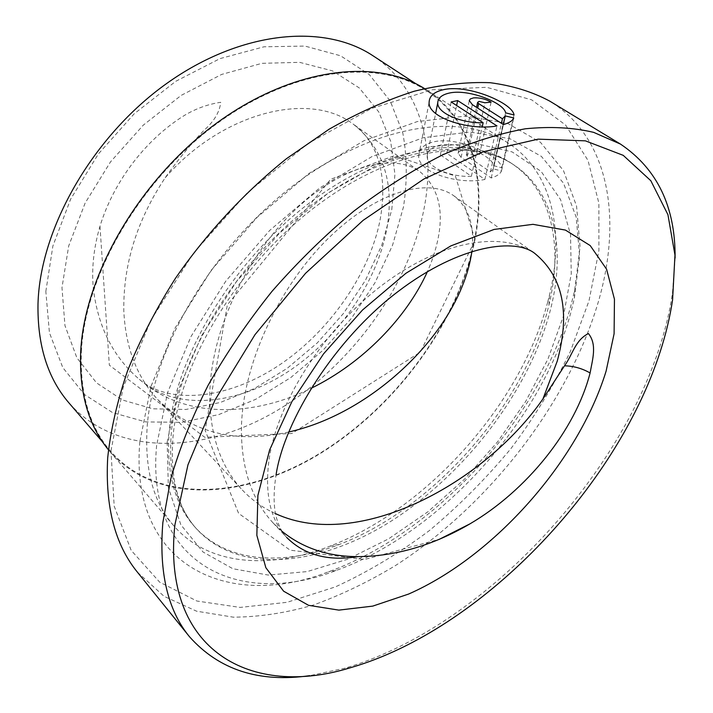 <?xml version="1.0" encoding="UTF-8"?>
<svg xmlns="http://www.w3.org/2000/svg" width="713" height="713" viewBox="0 0 713 713"><rect width="100%" height="100%" fill="white"/><g stroke="black" fill="none" stroke-linecap="round" stroke-linejoin="round"><path stroke-width="0.53" stroke-dasharray="3.56 2.67" d="M81.38 351.562C85.016 274.897 140.559 179.141 217.278 123.385C294.023 67.441 378.345 58.511 426.481 90.667C473.423 121.308 487.639 183.642 472.906 247.224C454.092 327.855 393.086 408.692 318.738 454.003C244.684 498.895 157.796 504.403 110.756 451.445C89.597 426.998 79.803 393.71 81.38 351.562M372.961 55.757C420.474 86.736 436.534 148.393 423.629 210.861C407.15 290.066 348.336 368.683 275.387 411.508C202.715 453.949 116.584 456.694 69.054 403.041M493.592 165.648L501.809 167.831C500.651 155.737 458.325 136.281 434.101 141.735C424.226 144.071 419.101 148.669 418.736 155.541C417.052 172.403 458.94 185.148 484.893 179.453L446.757 153.277L440.376 154.864L471.4 176.289C450.607 177.501 426.356 167.029 427.185 156.058C427.444 150.764 431.499 147.181 439.342 145.318C458.521 140.889 492.273 155.496 493.592 165.648L505.615 112.832M484.893 179.453L496.961 125.925M473.468 155.291L479.51 154.569C474.074 151.281 468.352 149.855 462.354 150.283L459.217 151.423L458.129 153.108L461.106 157.404L491.239 177.965C496.89 176.218 500.303 173.874 501.489 170.951L493.209 168.865L490.401 171.895L467.327 156.236L466.32 154.926L467.71 153.91L473.468 155.291L484.92 102.77M110.987 450.866L123.197 387.391L151.12 319.825L193.446 253.195L247.233 192.804L308.212 143.402L371.491 108.456L432.301 89.74L486.649 87.307L531.657 99.838L565.659 125.105L588.02 160.443L598.875 203.152L598.893 250.691L589.009 300.824L570.311 351.607C553.939 385.252 534.126 417.604 510.882 448.664C486.016 478.601 458.878 505.882 429.449 530.517C399.057 553.297 367.685 572.093 335.342 586.915L287.009 602.316L240.138 607.423L196.877 601.023L159.667 582.156L131.201 550.4L114.178 506.141L110.987 450.866M137.511 572.289L164.115 596.344L196.565 611.193L233.258 617.164C259.291 617.03 286.091 612.948 313.649 604.936C341.269 594.918 368.559 581.79 395.501 565.534C488.833 505.437 567.878 404.155 598.091 302.66C622.324 220.477 610.399 138.26 549.803 101.157M675.095 258.115L672.421 293.48C669.837 310.921 665.612 328.666 659.748 346.732C614.428 486.801 476.587 630.167 344.397 668.322L309.692 675.666M547.29 311.528L548.939 305.012C563.252 246.145 552.192 190.389 511.604 163.429C467.683 133.491 386.696 144.908 310.396 202.251C234.122 259.398 176.2 355.038 169.338 429.663C165.933 471.329 174.213 503.503 194.168 526.176C226.271 562.833 282.999 566.398 339.45 544.402C432.221 508.957 521.658 408.531 547.29 311.528M547.744 301.956L549.482 295.093C564.723 232.233 552.7 172.136 508.422 143.233C461.463 111.763 375.475 123.706 294.808 184.435C214.176 244.96 153.643 346.286 147.288 425.055C144.222 468.298 153.037 501.845 173.722 525.704C208.241 565.748 269.407 569.696 329.682 546.256C427.452 508.922 520.784 404.128 547.744 301.956M139.819 441.81C129.142 567.209 229.408 610.506 328.426 571.808C435.732 533.315 539.723 418.834 570.65 306.59L574.642 290.449L580.07 246.716L576.567 206.11L563.475 170.594L540.472 142.324L507.736 123.456L466.106 116.023L417.283 121.567L363.826 140.8L309.094 173.339L256.93 217.501L211.146 270.379L175.033 328.14L150.898 386.615L139.819 441.81M156.628 445.34C145.292 565.569 240.539 607.886 336.099 570.489C439.556 533.369 540.614 422.105 570.498 313.791L574.348 298.23L579.598 256.136L576.202 217.171L563.555 183.241L541.39 156.397L509.902 138.687L469.947 132.003L423.148 137.752L371.981 156.557L319.62 188.009L269.683 230.459L225.789 281.145L191.039 336.456L167.626 392.444L156.628 445.34M45.837 291.457L52.887 245.976L70.667 199.087L98.358 153.972L134.213 113.786L175.746 81.309L220.005 58.609L263.979 46.8L304.914 46.069L340.564 55.774L369.325 74.615L390.216 100.961L402.8 132.983C407.159 156.504 407.39 181.12 403.496 206.832L392.515 245.334L374.904 282.918L351.456 318.265L323.096 350.181L290.788 377.56L255.619 399.351L218.802 414.574L181.672 422.346L145.755 421.909L112.752 412.702L84.482 394.521L62.789 367.587L49.429 332.73L45.837 291.457M424.485 88.555L426.775 90.007C473.904 120.747 488.164 183.303 473.37 247.099C454.484 327.971 393.3 409.012 318.738 454.448C244.479 499.456 157.315 504.982 110.141 451.828L108.394 449.751M288.685 432.007C236.137 443.896 192.474 433.067 157.707 399.521C136.887 377.07 125.595 347.587 123.821 311.073C123.082 264.728 136.878 220.29 165.193 177.76C177.287 160.621 190.095 144.935 203.597 130.72C214.007 121.558 219.711 112.084 220.709 102.298C207.929 104.223 195.799 108.608 184.328 115.479C144.579 140.096 113.117 182.947 99.972 226.288C93.706 247.75 91.487 268.445 93.323 288.364C97.913 326.821 113.269 357.16 139.4 379.378L147.083 385.555C190.674 418.353 255.611 415.982 310.993 388.371M275.539 513.645C262.99 508.012 251.849 500.063 242.126 489.786C221.351 467.398 210.567 437.131 209.765 398.986C209.007 334.905 245.04 258.124 293.364 211.556C341.794 164.756 393.897 152.689 419.904 171.628C442.764 191.004 446.383 221.69 430.75 263.676L427.444 271.564M282.143 531.443L273.061 522.87C252.357 500.553 241.805 470.045 241.404 431.347C241.306 366.304 278.462 287.544 327.427 239.238C376.491 190.674 428.522 177.332 453.735 195.727C468.887 207.483 474.929 226.012 471.872 251.324M490.401 171.895L501.417 123.322M493.209 168.865L503.316 124.534M501.489 170.951L513.761 117.966M491.239 177.965L503.405 124.588M479.51 154.569L491.088 102.111M501.809 167.831L514.037 114.962M446.757 153.277L456.623 105.515M440.376 154.864L451.16 101.968M471.4 176.289L482.238 126.825M461.106 157.404L472.345 104.659M549.545 313.212C566.3 251.903 556.158 193.027 514.091 165.077C470.206 135.167 389.191 146.673 312.793 204.159C236.422 261.439 178.348 357.231 171.396 431.9C167.947 473.592 176.191 505.767 196.128 528.413C239.265 576.068 322.018 565.997 394.2 519.18C466.676 471.926 527.994 391.535 549.545 313.212M167.181 441.989L168.357 487.647L180.861 524.804L203.045 552.014L232.884 568.733L268.284 575.061L307.214 571.585L347.837 559.179L388.532 538.885L427.853 511.818L464.564 479.118L497.505 441.944L525.641 401.508L547.94 359.076L563.457 316.028L571.256 273.917L570.516 234.461L560.578 199.595L541.096 171.378L512.175 151.931L474.564 143.188L429.796 146.691L380.252 163.179L329.085 192.376L279.915 232.768L236.413 281.644L201.779 335.44L178.312 390.171L167.181 441.989M391.785 209.604L394.931 174.435L390.688 141.343L378.781 111.95L359.236 87.913L332.525 70.89L299.585 62.334L261.947 63.332L221.654 74.419L181.2 95.373L143.286 125.14L110.515 161.869L85.132 203.08L68.698 245.94L61.978 287.633L64.963 325.618L76.906 357.846L96.567 382.908L122.404 399.984L152.734 408.79L185.888 409.476L220.281 402.488L254.488 388.505L287.205 368.336L317.285 342.908L343.684 313.212L365.448 280.316L381.74 245.361L391.785 209.604M165.193 177.76C222.714 111.602 310.458 90.703 353.452 124.294C383.781 148.687 394.859 183.82 386.678 229.693C376.455 282.972 338.541 337.588 290.218 370.243C241.939 402.658 184.64 411.027 147.083 385.555M453.735 195.727L535.106 253.685C503.12 230.379 441.953 240.138 383.122 284.434C324.326 328.586 277.384 401.856 269.051 459.635C264.514 494.011 270.414 519.964 286.742 537.495C282.58 533.119 279.344 527.219 277.036 519.786C273.507 508.645 273.186 493.628 276.074 474.751M467.327 156.236L477.701 108.1M426.481 90.667L416.009 83.84M418.736 155.541L429.119 102.235M458.12 153.438L469.234 100.854M672.591 299.772L672.421 293.48M548.939 305.012L549.482 295.093M511.604 163.429L514.091 165.077C473.842 137.137 394.378 147.315 316.724 205.799C239.265 263.872 180.05 361.865 173.107 435.652C169.739 476.658 177.412 507.576 196.128 528.413L194.168 526.176M336.099 570.489L328.426 571.808M426.775 90.007L508.422 143.233M139.4 379.378C167.733 404.102 224.399 400.572 276.475 366.937C328.158 333.577 369.699 274.362 380.189 219.381C384.806 193.321 383.273 171.04 375.591 152.537C370.51 140.702 363.131 131.29 353.452 124.294L419.895 171.628M157.698 399.521L242.126 489.786M273.061 522.87L286.742 537.495M110.141 451.828L173.722 525.704M574.348 298.23L574.642 290.449M339.45 544.402L329.682 546.256M350.653 667.662L344.397 668.322M466.32 154.926L476.551 107.36M427.176 156.058L435.634 113.42M110.756 451.445L102.601 441.98M99.972 226.288L109.347 365.181L204.791 437.301L291.867 433.495L420.349 352.151L475.143 240.005L455.393 176.075L394.53 155.63L330.743 179.23L227.376 304.781L205.094 430.349L238.623 513.396L290.138 550.16L364.575 559.5L439.306 539.313"/><path stroke-width="1.07" d="M102.601 441.98L69.054 403.041C47.664 378.291 37.308 345.226 38.003 303.836C40.017 228.579 92.512 136.29 166.771 83.43C241.056 30.401 324.21 23.262 372.961 55.757L416.009 83.84M505.615 112.832C504.153 103.037 469.475 88.929 449.956 92.913C441.989 94.579 437.916 97.904 437.746 102.877C437.105 113.189 461.872 123.518 483.138 122.725L451.16 101.968L457.648 100.56L496.961 125.925C470.633 130.96 427.631 118.028 429.119 102.244C429.36 95.792 434.511 91.531 444.564 89.446C469.216 84.562 512.638 103.189 514.037 114.962L505.615 112.832M484.92 102.77L479.029 101.398L477.621 102.36L478.673 103.617L502.451 118.786L505.276 115.916L513.761 117.966C512.594 120.782 509.135 122.984 503.405 124.588L472.345 104.659L469.243 100.542L470.322 98.947L473.512 97.886C479.626 97.521 485.482 98.929 491.088 102.111L484.92 102.77M620.533 144.124L549.803 101.157C532.397 91.799 512.531 85.649 490.196 82.708C466.605 81.79 441.258 84.642 414.164 91.255C386.348 100.105 357.997 112.761 329.103 129.231L286.421 158.723C244.523 192.385 206.324 233.552 175.264 278.596C155.978 309.103 140.105 339.771 127.627 370.608C117.271 401.054 110.622 430.144 107.69 457.88C105.087 506.685 115.025 544.83 137.511 572.289L189.471 636.709C167.617 610.087 158.749 571.995 162.876 522.442L170.692 479.234C179.444 448.718 191.94 417.372 208.169 385.216C226.413 353.051 247.678 321.786 271.947 291.421C297.606 262.09 324.923 235.308 353.898 211.084C383.344 188.722 412.827 170.033 442.354 154.997C471.427 142.252 499.1 133.518 525.374 128.786C550.507 126.308 573.279 127.511 593.697 132.377L620.533 144.124C657.35 168.99 675.541 206.993 675.095 258.115M660.14 351.883C665.906 334.192 670.06 316.813 672.591 299.772L674.97 255.067L667.938 214.702L650.826 180.728L623.242 155.354L585.373 140.835L538.137 139.151L483.343 151.735L423.798 179.052L363.149 220.326L305.512 273.346L254.987 334.673L215.014 400.011L187.965 464.831L174.872 524.982C161.423 652.529 252.669 698.17 350.653 667.662C479.911 630.319 615.658 489.136 660.14 351.883M108.394 449.751C88.367 425.376 79.134 392.711 80.703 351.741C84.312 275.485 139.08 180.291 215.183 124.178C291.314 67.887 375.564 57.691 424.485 88.555M439.306 539.313L469.912 523.886C526.684 490.58 575.373 430.304 590.106 372.97C592.458 359.379 597.325 344.655 588.43 333.559C575.052 340.226 572.664 354.7 564.5 365.814L542.941 398.923C485.036 482.541 358.782 552.04 275.539 513.645M471.872 251.324C470.33 262.91 466.953 274.986 461.721 287.562C436.142 350.047 364.298 415.224 288.685 432.007M469.912 523.886C433.005 545.418 395.697 556.327 357.971 556.612C328.363 556.657 303.087 548.261 282.143 531.443M427.444 271.564C406.936 317.151 363.193 362.935 310.993 388.371M309.692 675.666C259.086 682.885 219.007 669.899 189.471 636.709M501.417 123.322L502.451 118.786M503.316 124.534L505.276 115.916M456.623 105.515L457.648 100.56M482.238 126.825L483.138 122.725M542.941 398.923L557.218 361.188C570.427 312.695 563.056 276.867 535.106 253.685C516.702 238.16 461.142 243.427 397.925 291.626C335.556 338.791 284.505 419.592 276.074 474.751M257.901 495.366L269.648 449.876L291.911 401.615L323.55 353.862L362.489 310.039L405.964 273.248L450.848 245.896L494.064 229.443L532.941 224.328L565.436 230.085L590.212 245.575L606.585 269.211L614.454 299.21L614.098 333.764L606.095 371.161C578.314 461.356 494.287 556.309 408.638 594.045L372.747 606.112L338.835 610.123L308.533 605.319L283.614 591.193L265.842 567.691L256.849 535.329L257.901 495.366M286.742 537.495C304.344 555.062 328.087 561.434 357.971 556.612M477.701 108.1L478.673 103.617M590.106 372.97C582.138 368.398 573.6 366.01 564.5 365.814M476.551 107.36L477.621 102.36M435.634 113.42L437.729 102.877"/></g></svg>
